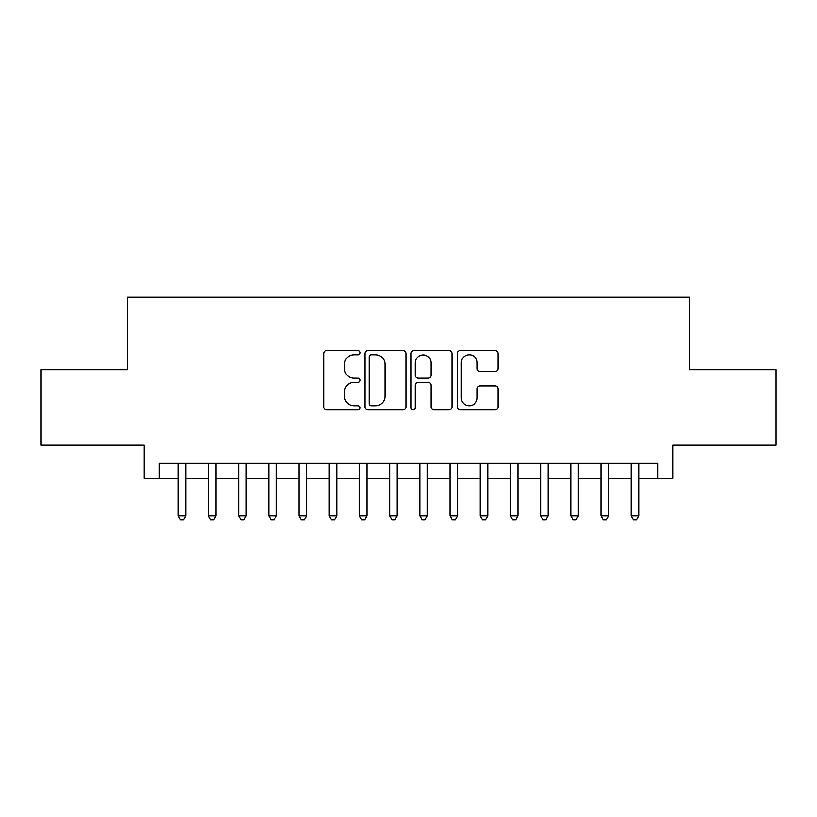 <?xml version="1.0" encoding="UTF-8"?>
<svg xmlns="http://www.w3.org/2000/svg" width="817" height="817" viewBox="0 0 817 817"><rect width="100%" height="100%" fill="white"/><g stroke="black" fill="none" stroke-linecap="round" stroke-linejoin="round"><path stroke-width="1.23" d="M360.185 352.699A2.073 2.073 0 0 0 358.112 350.626L326.616 350.626A2.962 2.962 0 0 0 323.655 353.587L323.655 406.937A2.962 2.962 0 0 0 326.616 409.909L358.112 409.909A2.073 2.073 0 0 0 360.185 407.836A2.073 2.073 0 0 0 358.112 405.753L354.037 405.753A9.487 9.487 0 0 1 344.549 396.276L344.549 391.823A9.487 9.487 0 0 1 354.037 382.336L358.112 382.336A2.073 2.073 0 0 0 360.185 380.262A2.073 2.073 0 0 0 358.112 378.189L354.037 378.189A9.487 9.487 0 0 1 344.549 368.702L344.549 364.259A9.487 9.487 0 0 1 354.037 354.772L358.112 354.772A2.073 2.073 0 0 0 360.185 352.699M495.122 371.521A2.962 2.962 0 0 0 498.084 368.559L498.084 353.587A2.962 2.962 0 0 0 495.122 350.626L460.145 350.626A2.962 2.962 0 0 0 457.183 353.587L457.183 406.937A2.962 2.962 0 0 0 460.145 409.909L495.122 409.909A2.962 2.962 0 0 0 498.084 406.937L498.084 388.861A2.962 2.962 0 0 0 495.122 385.9L480.151 385.9A2.962 2.962 0 0 0 477.189 388.861L477.189 397.828A7.925 7.925 0 0 1 469.264 405.753A7.925 7.925 0 0 1 461.329 397.828L461.329 362.707A7.925 7.925 0 0 1 469.264 354.772A7.925 7.925 0 0 1 477.189 362.707L477.189 368.559A2.962 2.962 0 0 0 480.151 371.521L495.122 371.521M159.376 478.405L159.376 463.31L657.624 463.31L657.624 478.405L672.728 478.405L672.728 445.194L776.15 445.194L776.15 369.692L689.334 369.692L689.334 297.225L127.666 297.225L127.666 369.692L40.85 369.692L40.85 445.194L144.272 445.194L144.272 478.405L178.249 478.405M405.906 353.587A2.962 2.962 0 0 0 402.944 350.626L367.967 350.626A2.962 2.962 0 0 0 365.005 353.587L365.005 406.937A2.962 2.962 0 0 0 367.967 409.909L402.944 409.909A2.962 2.962 0 0 0 405.906 406.937L405.906 353.587M414.056 350.626L449.033 350.626A2.962 2.962 0 0 1 451.995 353.587L451.995 406.937A2.962 2.962 0 0 1 449.033 409.909L434.062 409.909A2.962 2.962 0 0 1 431.1 406.937L431.1 385.307A2.962 2.962 0 0 0 428.139 382.336L418.212 382.336A2.962 2.962 0 0 0 415.24 385.307L415.24 407.836A2.073 2.073 0 0 1 413.167 409.909A2.073 2.073 0 0 1 411.094 407.836L411.094 353.587A2.962 2.962 0 0 1 414.056 350.626M185.796 478.405L208.447 478.405M215.994 478.405L238.646 478.405M246.193 478.405L268.834 478.405M276.391 478.405L299.032 478.405M306.589 478.405L329.231 478.405M336.778 478.405L359.429 478.405M366.976 478.405L389.627 478.405M397.174 478.405L419.826 478.405M427.373 478.405L450.024 478.405M457.571 478.405L480.222 478.405M487.769 478.405L510.411 478.405M517.968 478.405L540.609 478.405M548.166 478.405L570.807 478.405M578.354 478.405L601.006 478.405M608.553 478.405L631.204 478.405M638.751 478.405L657.624 478.405M371.224 354.772A2.073 2.073 0 0 0 369.151 356.845L369.151 403.68A2.073 2.073 0 0 0 371.224 405.753L375.524 405.753A9.487 9.487 0 0 0 385.011 396.276L385.011 364.259A9.487 9.487 0 0 0 375.524 354.772L371.224 354.772M431.1 362.85A7.925 7.925 0 0 0 423.175 354.925A7.925 7.925 0 0 0 415.24 362.85L415.24 375.228A2.962 2.962 0 0 0 418.212 378.189L428.139 378.189A2.962 2.962 0 0 0 431.1 375.228L431.1 362.85M185.796 463.31L185.796 515.854L178.249 515.854L178.249 463.31M185.796 515.854L183.529 519.775L180.516 519.775L178.249 515.854M215.994 463.31L215.994 515.854L208.447 515.854L208.447 463.31M215.994 515.854L213.727 519.775L210.704 519.775L208.447 515.854M246.193 463.31L246.193 515.854L238.646 515.854L238.646 463.31M246.193 515.854L243.926 519.775L240.903 519.775L238.646 515.854M276.391 463.31L276.391 515.854L268.834 515.854L268.834 463.31M276.391 515.854L274.124 519.775L271.101 519.775L268.834 515.854M306.589 463.31L306.589 515.854L299.032 515.854L299.032 463.31M306.589 515.854L304.322 519.775L301.299 519.775L299.032 515.854M336.778 463.31L336.778 515.854L329.231 515.854L329.231 463.31M336.778 515.854L334.521 519.775L331.498 519.775L329.231 515.854M366.976 463.31L366.976 515.854L359.429 515.854L359.429 463.31M366.976 515.854L364.719 519.775L361.696 519.775L359.429 515.854M397.174 463.31L397.174 515.854L389.627 515.854L389.627 463.31M397.174 515.854L394.907 519.775L391.894 519.775L389.627 515.854M427.373 463.31L427.373 515.854L419.826 515.854L419.826 463.31M427.373 515.854L425.106 519.775L422.093 519.775L419.826 515.854M457.571 463.31L457.571 515.854L450.024 515.854L450.024 463.31M457.571 515.854L455.304 519.775L452.281 519.775L450.024 515.854M487.769 463.31L487.769 515.854L480.222 515.854L480.222 463.31M487.769 515.854L485.502 519.775L482.479 519.775L480.222 515.854M517.968 463.31L517.968 515.854L510.411 515.854L510.411 463.31M517.968 515.854L515.701 519.775L512.678 519.775L510.411 515.854M548.166 463.31L548.166 515.854L540.609 515.854L540.609 463.31M548.166 515.854L545.899 519.775L542.876 519.775L540.609 515.854M578.354 463.31L578.354 515.854L570.807 515.854L570.807 463.31M578.354 515.854L576.097 519.775L573.074 519.775L570.807 515.854M608.553 463.31L608.553 515.854L601.006 515.854L601.006 463.31M608.553 515.854L606.296 519.775L603.273 519.775L601.006 515.854M638.751 463.31L638.751 515.854L631.204 515.854L631.204 463.31M638.751 515.854L636.484 519.775L633.471 519.775L631.204 515.854"/></g></svg>
